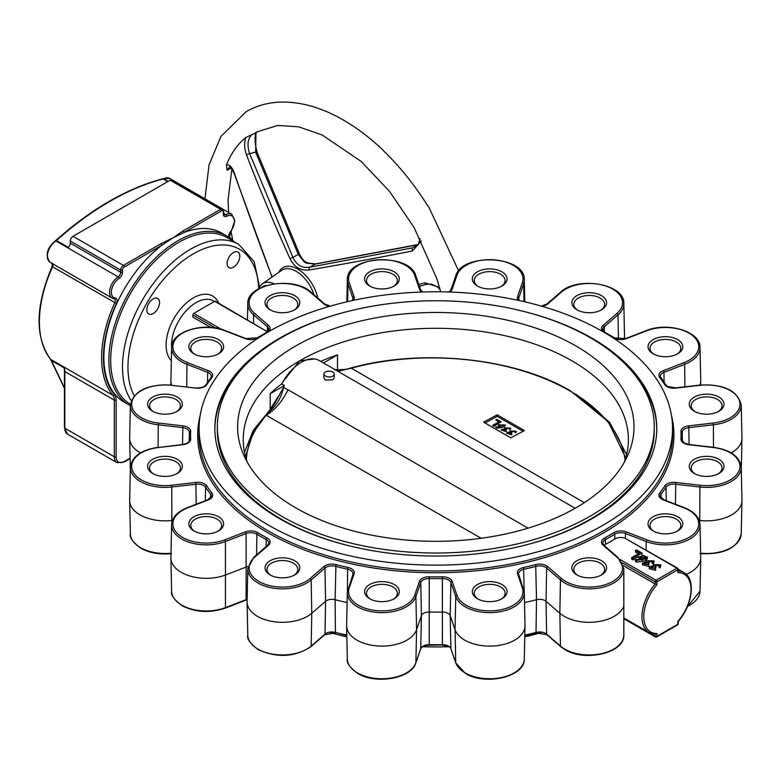 <?xml version="1.0" encoding="UTF-8"?>
<svg xmlns="http://www.w3.org/2000/svg" width="781" height="781" viewBox="0 0 781 781"><rect width="100%" height="100%" fill="white"/><g stroke="black" fill="none" stroke-linecap="round" stroke-linejoin="round"><path stroke-width="1.17" d="M458.613 270.861L428.691 206.848L427.236 205.071A180.069 103.961 -120 0 0 383.979 151.26L383.491 150.548C368.798 136.509 353.578 125.321 337.831 116.984C318.043 106.528 298.85 101.569 280.262 102.106C267.844 102.575 256.5 105.747 246.23 111.624L220.896 136.46L209.054 164.869L204.944 198.813M234.241 172.806A2.568 0.957 160.6 0 0 234.105 173.323C230.815 167.368 229.341 165.24 229.682 166.949L227.027 170.209L226.49 164.898C229.38 164.244 231.967 166.88 234.241 172.806C245.966 206.74 258.062 240.089 270.519 272.862L272.178 276.962M417.239 244.844A2.568 1.347 79 0 0 416.917 244.834L416.917 244.834A2.568 1.347 79 0 0 416.556 245.009L315.153 264.115L306.142 263.07L304.17 261.928L298.254 254.352L255.641 152.11L255.983 132.741M418.118 244.56L412.778 247.802L417.152 245.624L418.548 243.936L420.09 238.586M305.537 261.86L307.343 262.904L315.583 263.919A2.568 1.503 80.6 0 0 315.153 264.115L309.803 267.2L412.778 247.802A2.568 1.347 -101 0 0 412.446 250.974C377.243 257.955 342.82 264.29 309.188 269.962A2.568 1.503 -99.4 0 1 309.803 267.2C302.14 268.352 296.507 265.101 292.904 257.447L298.254 254.352A2.568 1.015 154 0 1 299.719 254.596L299.719 254.596C302.022 258.784 303.965 261.205 305.537 261.86L305.537 261.86A2.568 1.455 124.7 0 0 304.17 261.928M307.343 262.904A2.568 1.503 115.3 0 0 306.142 263.07M256.188 132.048C254.401 136.597 254.733 143.421 257.183 152.52L257.183 152.52A2.568 1.103 158.2 0 0 255.641 152.11L249.666 153.623L292.904 257.447A2.568 1.015 -26 0 0 290.122 258.96C274.707 224.967 260.2 190.388 246.601 155.224C244.385 149.22 244.082 143.333 245.683 137.583L252.146 134.469C247.675 138.667 246.845 145.051 249.666 153.623A2.568 1.103 -21.8 0 0 246.601 155.224M309.188 269.962C300.812 270.948 294.457 267.278 290.122 258.96M421.34 241.036L412.446 250.974M418.85 284.528L424.815 282.829L439.469 287.301M252.146 134.469L255.621 132.965M231.274 168.061L227.027 170.209M226.49 164.898A161.501 93.242 60 0 1 245.683 137.583M349.302 311.072A220.964 127.576 0 0 0 214.843 428.466A220.964 127.576 0 0 0 279.569 518.672A220.964 127.576 0 0 0 520.371 546.329A220.964 127.576 0 0 0 656.782 428.466A220.964 127.576 0 0 0 592.057 338.251A220.964 127.576 0 0 0 522.323 311.072M656.772 429.247A220.964 127.576 -0 0 0 630.931 370.165M240.694 370.165A220.964 127.576 -0 0 0 214.853 429.247M130.417 404.265A96.327 55.617 120 0 1 110.697 360.305A96.327 55.617 -60 0 1 178.81 242.335A96.327 55.617 120 0 1 226.968 237.561L238.771 244.375A96.327 55.617 -60 0 0 190.613 249.149A96.327 55.617 -60 0 0 131.247 400.624M124.316 266.975A2.568 1.484 120 0 0 122.5 270.119A1.289 0.742 180 0 1 120.684 270.119A3.856 2.226 -60 0 1 123.408 265.403A1.289 0.742 -120 0 1 124.316 266.975L161.745 245.371A1.289 0.742 -120 0 0 160.837 243.789L172.904 237.873L161.745 245.371A97.605 56.359 120 0 0 103.883 357.415A97.605 56.359 120 0 0 124.101 402.098L129.099 404.988A97.605 56.359 -60 0 1 108.881 360.305A97.605 56.359 -60 0 1 151.485 262.074A97.605 56.359 -60 0 1 226.705 235.921L221.706 233.041A97.605 56.359 120 0 0 184.062 232.484L172.904 237.873L183.154 230.903A1.289 0.742 60 0 1 184.062 232.484L221.492 210.87A1.289 0.742 60 0 0 220.584 209.298A3.856 2.226 -60 0 1 222.507 209.113L223.678 211.397A1.289 0.742 180 0 1 223.307 211.924A2.568 1.484 120 0 0 221.492 210.87M64.745 370.565L64.091 367.831A12.847 7.419 -60 0 1 64.833 371.551L64.833 428.203A1.289 0.742 180 0 1 64.462 427.676L67.498 434.08L116.994 462.655A12.847 7.419 -60 0 1 114.329 456.778L114.329 400.126A12.847 7.419 120 0 0 112.874 395.274A99.538 57.462 -60 0 1 101.618 357.678A99.538 57.462 -60 0 1 114.768 302.774A3.856 2.226 120 0 0 115.276 300.656A3.856 2.226 120 0 0 114.485 298.889A3.856 2.226 120 0 0 114.368 298.83M162.829 178.849A1.289 0.781 63 0 1 163.034 178.673A1.289 0.781 63 0 1 163.668 178.732A3.856 2.226 -60 0 1 163.102 178.956A284.704 164.371 120 0 0 56.476 240.519L68.279 247.333A3.856 2.226 120 0 0 70.28 243.145L70.28 241.017A3.856 2.226 -60 0 1 73.004 236.301L170.18 180.196A3.856 2.226 -60 0 1 172.103 180.011L222.507 209.113M275.761 577.1A17.367 10.026 0 0 0 294.691 574.923A17.367 10.026 0 0 0 289.048 558.571A17.367 10.026 0 0 0 267.961 562.261A17.367 10.026 0 0 0 270.119 574.923A17.367 10.026 0 0 0 275.761 577.1M293.959 575.324A15.415 8.894 0 0 0 297.815 569.427A15.415 8.894 0 0 0 288.306 561.207A15.415 8.894 0 0 0 266.995 569.427A15.415 8.894 0 0 0 270.861 575.324M381.938 601.663A17.367 10.026 0 0 0 394.229 598.724A17.367 10.026 0 0 0 397.988 587.8A17.367 10.026 0 0 0 381.938 581.611A17.367 10.026 0 0 0 365.899 587.8A17.367 10.026 0 0 0 369.657 598.724A17.367 10.026 0 0 0 381.938 601.663M393.487 599.125A15.415 8.894 0 0 0 397.353 593.238A15.415 8.894 0 0 0 381.938 584.334A15.415 8.894 0 0 0 366.533 593.238A15.415 8.894 0 0 0 370.399 599.125M496.325 600.901A17.367 10.026 0 0 0 501.968 598.724A17.367 10.026 0 0 0 504.126 586.062A17.367 10.026 0 0 0 483.039 582.372A17.367 10.026 0 0 0 477.396 598.724A17.367 10.026 0 0 0 496.325 600.901M501.236 599.125A15.415 8.894 0 0 0 505.092 593.238A15.415 8.894 0 0 0 483.781 585.018A15.415 8.894 0 0 0 474.272 593.238A15.415 8.894 0 0 0 478.138 599.125M601.507 574.923L601.507 574.923A17.367 10.026 0 0 0 601.507 560.738A17.367 10.026 0 0 0 576.934 560.738A17.367 10.026 0 0 0 576.934 574.923A17.367 10.026 0 0 0 601.507 574.923M600.774 575.324A15.415 8.894 0 0 0 604.631 569.427A15.415 8.894 0 0 0 595.122 561.207A15.415 8.894 0 0 0 578.321 563.14A15.415 8.894 0 0 0 573.81 569.427A15.415 8.894 0 0 0 577.676 575.324M681.452 527.683A17.367 10.026 0 0 0 672.05 514.581A17.367 10.026 0 0 0 649.353 520.009A17.367 10.026 0 0 0 653.121 530.943A17.367 10.026 0 0 0 677.683 530.943A17.367 10.026 0 0 0 681.452 527.683M676.951 531.344A15.415 8.894 0 0 0 679.646 528.854A15.415 8.894 0 0 0 680.817 525.447A15.415 8.894 0 0 0 668.409 516.719A15.415 8.894 0 0 0 651.169 522.04A15.415 8.894 0 0 0 649.997 525.447A15.415 8.894 0 0 0 653.853 531.344M724.007 466.384A17.367 10.026 0 0 0 706.629 456.348A17.367 10.026 0 0 0 689.262 466.384A17.367 10.026 0 0 0 694.348 473.471A17.367 10.026 0 0 0 718.92 473.471A17.367 10.026 0 0 0 724.007 466.384M718.178 473.872A15.415 8.894 0 0 0 722.044 467.975A15.415 8.894 0 0 0 706.629 459.082A15.415 8.894 0 0 0 691.224 467.975A15.415 8.894 0 0 0 695.09 473.872M722.679 400.341A17.367 10.026 0 0 0 699.991 394.913A17.367 10.026 0 0 0 690.589 408.014A17.367 10.026 0 0 0 694.348 411.265A17.367 10.026 0 0 0 718.92 411.265A17.367 10.026 0 0 0 722.679 400.341M718.178 411.665A15.415 8.894 0 0 0 722.044 405.778A15.415 8.894 0 0 0 720.873 402.371A15.415 8.894 0 0 0 703.632 397.051A15.415 8.894 0 0 0 691.224 405.778A15.415 8.894 0 0 0 692.396 409.185A15.415 8.894 0 0 0 695.09 411.665M677.683 339.618A17.367 10.026 0 0 0 653.121 339.618A17.367 10.026 0 0 0 653.121 353.803L653.121 353.803A17.367 10.026 0 0 0 677.683 353.803A17.367 10.026 0 0 0 677.683 339.618M676.951 354.203A15.415 8.894 0 0 0 680.817 348.306A15.415 8.894 0 0 0 676.297 342.019A15.415 8.894 0 0 0 659.506 340.086A15.415 8.894 0 0 0 649.997 348.306A15.415 8.894 0 0 0 653.853 354.203M595.864 293.461A17.367 10.026 0 0 0 574.777 297.151A17.367 10.026 0 0 0 576.934 309.813A17.367 10.026 0 0 0 582.577 311.99A17.367 10.026 0 0 0 601.507 309.813A17.367 10.026 0 0 0 595.864 293.461M600.774 310.213A15.415 8.894 0 0 0 604.631 304.326A15.415 8.894 0 0 0 595.122 296.106A15.415 8.894 0 0 0 573.81 304.326A15.415 8.894 0 0 0 577.676 310.213M489.687 268.889A17.367 10.026 0 0 0 473.637 275.088A17.367 10.026 0 0 0 477.396 286.012A17.367 10.026 0 0 0 489.687 288.95A17.367 10.026 0 0 0 501.968 286.012A17.367 10.026 0 0 0 505.727 275.088A17.367 10.026 0 0 0 489.687 268.889M501.236 286.412A15.415 8.894 0 0 0 505.092 280.525A15.415 8.894 0 0 0 489.687 271.622A15.415 8.894 0 0 0 474.272 280.525A15.415 8.894 0 0 0 478.138 286.412M375.3 269.66A17.367 10.026 0 0 0 369.657 286.012A17.367 10.026 0 0 0 388.587 288.189A17.367 10.026 0 0 0 394.229 286.012A17.367 10.026 0 0 0 396.387 273.35A17.367 10.026 0 0 0 375.3 269.66M393.487 286.412A15.415 8.894 0 0 0 397.353 280.525A15.415 8.894 0 0 0 376.042 272.296A15.415 8.894 0 0 0 366.533 280.525A15.415 8.894 0 0 0 370.399 286.412M270.119 295.638A17.367 10.026 0 0 0 270.119 309.813A17.367 10.026 0 0 0 294.691 309.813L294.691 309.813A17.367 10.026 0 0 0 294.691 295.638A17.367 10.026 0 0 0 270.119 295.638M293.959 310.213A15.415 8.894 0 0 0 297.815 304.326A15.415 8.894 0 0 0 288.306 296.106A15.415 8.894 0 0 0 271.505 298.03A15.415 8.894 0 0 0 266.995 304.326A15.415 8.894 0 0 0 270.861 310.213M190.173 342.869A17.367 10.026 0 0 0 193.942 353.803A17.367 10.026 0 0 0 218.504 353.803A17.367 10.026 0 0 0 222.273 350.552A17.367 10.026 0 0 0 212.871 337.441A17.367 10.026 0 0 0 190.173 342.869M217.772 354.203A15.415 8.894 0 0 0 220.457 351.714A15.415 8.894 0 0 0 221.638 348.306A15.415 8.894 0 0 0 209.23 339.579A15.415 8.894 0 0 0 191.98 344.899A15.415 8.894 0 0 0 190.808 348.306A15.415 8.894 0 0 0 194.674 354.203M147.619 404.177A17.367 10.026 0 0 0 152.705 411.265A17.367 10.026 0 0 0 177.277 411.265A17.367 10.026 0 0 0 182.364 404.177A17.367 10.026 0 0 0 164.996 394.151A17.367 10.026 0 0 0 147.619 404.177M176.545 411.665A15.415 8.894 0 0 0 180.401 405.778A15.415 8.894 0 0 0 164.996 396.875A15.415 8.894 0 0 0 149.581 405.778A15.415 8.894 0 0 0 153.447 411.665M148.946 470.221A17.367 10.026 0 0 0 152.705 473.471A17.367 10.026 0 0 0 177.277 473.471A17.367 10.026 0 0 0 181.036 462.547A17.367 10.026 0 0 0 158.348 457.119A17.367 10.026 0 0 0 148.946 470.221M176.545 473.872A15.415 8.894 0 0 0 180.401 467.975A15.415 8.894 0 0 0 179.23 464.578A15.415 8.894 0 0 0 161.989 459.257A15.415 8.894 0 0 0 149.581 467.975A15.415 8.894 0 0 0 150.753 471.382A15.415 8.894 0 0 0 153.447 473.872M193.942 530.943A17.367 10.026 0 0 0 218.504 530.943A17.367 10.026 0 0 0 218.504 516.758A17.367 10.026 0 0 0 193.942 516.758A17.367 10.026 0 0 0 193.942 530.943L193.942 530.943M217.772 531.344A15.415 8.894 0 0 0 221.638 525.447A15.415 8.894 0 0 0 217.118 519.16A15.415 8.894 0 0 0 200.326 517.227A15.415 8.894 0 0 0 190.808 525.447A15.415 8.894 0 0 0 194.674 531.344M635.47 550.449L636.486 549.873L642.011 553.055L632.922 558.298L631.702 557.595L639.776 552.938L635.47 550.449L635.47 552.021L638.419 553.719M642.011 553.055L642.002 554.637M631.702 557.595L631.702 559.167L632.922 559.87L632.922 558.298M638.77 556.502L632.922 559.87M645.858 558.474C644.013 556.492 642.099 556.57 640.127 558.698M645.858 556.902C644.013 554.92 642.099 554.988 640.127 557.126C642.109 559.128 644.022 559.059 645.858 556.902L645.858 556.873M641.055 559.069L638.673 556.931L647.439 556.98L645.75 558.864L636.535 560.504L635.314 559.801L641.055 559.069M642.109 559.801L642.109 561.373L636.535 562.086L635.314 561.373L635.314 559.801M645.75 558.864L645.75 560.436L642.109 561.373M638.917 559.342L638.673 556.931M647.439 556.98L647.439 558.552L645.75 560.436M636.535 560.504L636.535 562.086M646.844 561.432L646.57 560.641L654.214 560.924L653.375 562.32L652.252 561.861L652.711 560.856L647.996 560.875L649.07 562.291L643.964 563.277L648.747 564.858L642.421 563.16L646.844 561.432M652.252 561.861L652.252 563.433L653.375 563.892L653.375 562.32M654.214 560.924L653.375 563.892M648.747 564.858L648.747 566.44L642.421 564.731L642.421 563.16M648.376 562.681L648.376 564.263L644.53 564.087M649.07 562.291L649.07 563.862L648.376 564.263M652.369 561.724L648.435 561.724M653.638 565.356L653.365 564.565L661.009 564.848L660.17 566.245L659.057 565.786L659.506 564.78L654.79 564.8L655.864 566.215L650.768 567.201L655.552 568.783L649.216 567.084L653.638 565.356M659.057 565.786L659.057 567.357L660.17 567.816L660.17 566.245M661.009 564.848L660.17 567.816M655.552 568.783L655.552 570.364L649.216 568.656L649.216 567.084M655.181 566.606L655.181 568.187L651.325 568.012M655.864 566.215L655.864 567.787L655.181 568.187M659.164 565.649L655.239 565.649M153.203 298.859A8.991 5.194 -60 0 1 157.694 298.41A8.991 5.194 -60 0 1 159.08 305.615A8.991 5.194 -60 0 1 153.203 313.532A8.991 5.194 -60 0 1 148.712 313.982A8.991 5.194 -60 0 1 147.326 306.777A8.991 5.194 -60 0 1 153.203 298.859M239.826 256.178A8.991 5.194 -60 0 1 235.901 265.228A8.991 5.194 -60 0 1 228.979 267.639A8.991 5.194 -60 0 1 227.115 263.519A8.991 5.194 -60 0 1 231.039 254.479A8.991 5.194 -60 0 1 237.971 252.068A8.991 5.194 -60 0 1 239.826 256.178M215.429 327.961L192.887 314.948A1.289 0.742 -60 0 1 193.795 313.376L221.316 329.27M267.473 331.798L214.677 301.32A1.289 0.742 -60 0 1 215.322 301.251L267.776 331.974M620.016 559.46L656.04 580.254A1.289 0.742 60 0 1 656.948 581.825L656.948 584.637A33.388 19.281 120 0 0 643.778 616.687A33.388 19.281 120 0 0 656.948 633.537L656.948 636.349L677.83 624.292L677.83 621.08L677.83 623.248M677.83 570.882L677.83 572.58L677.83 569.769L656.948 581.825A1.289 0.742 0 0 1 655.132 581.825L622.359 562.906M656.948 584.637L655.132 583.993L655.132 581.825A1.289 0.742 120 0 1 656.04 580.254L676.922 568.197L624.732 538.06L677.566 568.129A1.289 0.742 120 0 0 676.922 568.197A1.289 0.742 60 0 1 677.83 569.769A1.289 0.742 180 0 0 678.211 569.242A1.289 1.289 0 0 0 677.566 568.129A1.289 0.742 120 0 1 677.83 568.714A1.289 0.742 180 0 1 678.211 569.242L683.824 572.502A34.676 20.023 -60 0 0 678.211 570.901M656.948 633.537L655.132 634.182A34.676 20.023 -60 0 1 649.148 632.561A34.676 20.023 -60 0 1 655.132 583.993L623.414 565.688M330.285 632.6A236.721 136.675 0 0 0 346.862 636.915M422.706 646.717A236.721 136.675 0 0 0 448.919 646.717M524.764 636.915A236.721 136.675 0 0 0 541.34 632.6M268.42 525.105A236.721 136.675 0 0 0 527.751 554.403A236.721 136.675 0 0 0 672.519 426.777A236.721 136.675 0 0 0 603.205 331.818A236.721 136.675 0 0 0 346.579 301.876A236.721 136.675 0 0 0 199.106 426.777A236.721 136.675 0 0 0 268.42 525.105M524.51 602.59A247.226 142.738 0 0 0 536.508 599.72A7.703 4.452 180 0 1 546.046 601.311L559.85 613.241L560.446 579.961L546.641 568.041A1.289 0.869 -49.2 0 1 547.706 566.596L561.51 578.526A1.289 0.869 -49.2 0 0 560.446 579.961A34.608 19.984 180 0 0 564.751 582.997A34.608 19.984 180 0 0 602.659 587.273A34.608 19.984 180 0 0 623.834 568.617L623.834 635.207A34.608 19.984 0 0 1 602.268 653.472A34.608 19.984 0 0 1 564.751 649.089A34.608 19.984 0 0 1 560.446 646.063L559.85 613.241A35.321 20.394 0 0 0 595.864 621.94A35.321 20.394 0 0 0 623.755 606.183M329.699 306.289A9.694 5.594 180 0 1 325.13 304.815A9.694 5.594 180 0 1 323.92 303.965L310.116 292.035A33.329 19.242 0 0 0 263.89 286.725A33.329 19.242 0 0 0 254.694 313.415L268.498 325.345A9.694 5.594 180 0 1 267.102 332.521A245.244 141.586 0 0 0 257.818 337.88A9.694 5.594 180 0 1 245.4 338.681L224.733 330.714A33.329 19.242 0 0 0 180.46 334.502A33.329 19.242 0 0 0 182.656 360.314A33.329 19.242 0 0 0 187.704 362.706L208.361 370.682A9.694 5.594 180 0 1 211.836 377.613A245.244 141.586 0 0 0 206.809 384.613A9.694 5.594 180 0 1 195.865 388.108L171.498 385.306A33.329 19.242 0 0 0 135.601 395.108A33.329 19.242 0 0 0 141.429 417.786A33.329 19.242 0 0 0 158.494 423.048L182.861 425.85A9.694 5.594 180 0 1 190.662 431.493A245.244 141.586 0 0 0 190.662 439.068A9.694 5.594 180 0 1 182.861 444.711L158.494 447.513A33.329 19.242 0 0 0 133.102 460.79A33.329 19.242 0 0 0 141.429 479.983A33.329 19.242 0 0 0 171.498 485.255L195.865 482.453A9.694 5.594 180 0 1 206.809 485.938A245.244 141.586 0 0 0 211.836 492.948A9.694 5.594 180 0 1 208.361 499.879L187.704 507.845A33.329 19.242 0 0 0 182.656 537.455A33.329 19.242 0 0 0 224.733 539.847L245.4 531.881A9.694 5.594 180 0 1 257.818 532.681A245.244 141.586 0 0 0 262.406 535.395A245.244 141.586 0 0 0 267.102 538.041A9.694 5.594 180 0 1 268.498 545.216L254.694 557.146A33.329 19.242 0 0 0 258.843 581.435A33.329 19.242 0 0 0 310.116 578.526L323.92 566.596A9.694 5.594 180 0 1 335.928 564.595A245.244 141.586 0 0 0 348.062 567.494A9.694 5.594 180 0 1 354.105 573.81A1.289 1.025 -161 0 0 352.885 574.445L347.33 592.418L346.627 625.464A35.321 20.394 0 0 0 346.627 625.971A35.321 20.394 0 0 0 378.697 646.024A35.321 20.394 0 0 0 416.585 629.691L415.892 662.669A1.289 1.025 19 0 1 415.843 662.923C411.509 678.621 375.612 684.673 357.737 673.466C349.732 667.433 346.266 662.62 347.33 659.018A34.608 19.984 0 0 0 357.473 672.9A34.608 19.984 0 0 0 391.994 677.888A34.608 19.984 0 0 0 415.892 662.669L420.734 648.591A8.415 4.862 180 0 1 429.218 644.686A246.523 142.327 0 0 0 442.407 644.686A8.415 4.862 180 0 1 450.891 648.591L455.733 662.669L455.04 629.691A35.321 20.394 0 0 0 492.928 646.024A35.321 20.394 0 0 0 524.998 625.971A35.321 20.394 0 0 0 524.998 625.464L524.295 592.418A34.608 19.984 180 0 1 503.12 611.084A34.608 19.984 180 0 1 465.212 606.798A34.608 19.984 180 0 1 455.733 596.567L450.891 582.499A8.415 4.862 0 0 0 442.407 578.584A246.523 142.327 180 0 1 429.218 578.584A8.415 4.862 0 0 0 420.734 582.499L415.892 596.567A34.608 19.984 180 0 1 391.994 611.787A34.608 19.984 180 0 1 357.473 606.798A34.608 19.984 180 0 1 347.33 592.418A34.608 19.984 180 0 1 347.994 588.767A1.289 1.025 -161 0 1 349.253 587.878A33.329 19.242 0 0 0 358.381 605.246A33.329 19.242 0 0 0 391.613 610.049A33.329 19.242 0 0 0 414.633 595.386A1.289 1.025 19 0 1 415.892 596.567L416.585 629.691L421.428 615.623A7.703 4.452 180 0 1 429.199 612.05A247.226 142.738 0 0 0 442.427 612.05A7.703 4.452 180 0 1 450.198 615.623L455.04 629.691L455.733 596.567A1.289 1.025 161 0 1 456.992 595.386A33.329 19.242 0 0 0 466.12 605.246A33.329 19.242 0 0 0 505.395 608.604A33.329 19.242 0 0 0 522.372 587.878A1.289 1.025 -19 0 1 523.631 588.767A34.608 19.984 180 0 1 524.295 592.418L518.74 574.445A1.289 1.025 -19 0 1 518.779 574.699M310.116 578.526A1.289 0.869 49.2 0 1 311.18 579.961A34.608 19.984 180 0 1 257.935 582.997A34.608 19.984 180 0 1 247.792 568.617L247.089 601.663A35.321 20.394 0 0 0 247.089 602.161A35.321 20.394 0 0 0 272.364 621.461A35.321 20.394 0 0 0 311.775 613.241L325.579 601.311A7.703 4.452 180 0 1 335.117 599.72A247.226 142.738 0 0 0 347.115 602.59M224.733 539.847A1.289 0.586 68.9 0 1 225.455 541.497A34.608 19.984 180 0 1 181.748 539.007A34.608 19.984 180 0 1 171.615 524.627L170.902 557.673A35.321 20.394 0 0 0 170.902 558.181A35.321 20.394 0 0 0 189.763 575.968A35.321 20.394 0 0 0 225.846 574.884L246.503 566.918A7.703 4.452 180 0 1 248.026 566.459M171.498 485.255L171.742 487.012A34.608 19.984 180 0 1 140.521 481.545A34.608 19.984 180 0 1 130.378 467.165L129.675 500.211A35.321 20.394 0 0 0 129.675 500.709A35.321 20.394 0 0 0 171.879 520.458L172.435 520.4M158.494 423.048L158.24 424.805A34.608 19.984 180 0 1 140.521 419.338A34.608 19.984 180 0 1 130.378 404.958L129.675 438.004A35.321 20.394 0 0 0 129.675 438.512A35.321 20.394 0 0 0 140.434 452.912M187.704 362.706A1.289 0.586 111.1 0 0 186.991 364.356A34.608 19.984 180 0 1 181.748 361.867A34.608 19.984 180 0 1 171.615 347.496L170.902 380.542A35.321 20.394 0 0 0 170.902 381.04A35.321 20.394 0 0 0 171.693 385.082M624.341 338.974A35.321 20.394 0 0 0 624.536 337.06A35.321 20.394 0 0 0 624.536 336.552L623.834 303.506A34.608 19.984 180 0 1 617.996 314.86A1.289 0.869 -130.8 0 0 616.931 313.415A33.329 19.242 0 0 0 607.735 286.725A33.329 19.242 0 0 0 561.51 292.035L547.706 303.965A9.694 5.594 180 0 1 541.936 306.289M699.932 385.082A35.321 20.394 0 0 0 700.723 381.04A35.321 20.394 0 0 0 700.723 380.542L700.01 347.496A34.608 19.984 180 0 1 684.634 364.356A1.289 0.586 -111.1 0 0 683.922 362.706A33.329 19.242 0 0 0 693.118 336.015A33.329 19.242 0 0 0 646.893 330.714L626.225 338.681A9.694 5.594 180 0 1 613.983 337.988A9.694 5.594 180 0 1 613.807 337.88A245.244 141.586 0 0 0 604.523 332.521A9.694 5.594 180 0 1 604.338 332.413A9.694 5.594 180 0 1 603.127 325.345L616.931 313.415M731.192 452.912A35.321 20.394 0 0 0 741.95 438.512A35.321 20.394 0 0 0 741.95 438.004L741.247 404.958A34.608 19.984 180 0 1 713.385 424.805L713.141 423.048A33.329 19.242 0 0 0 739.324 400.428A33.329 19.242 0 0 0 700.127 385.306L675.76 388.108A9.694 5.594 180 0 1 667.013 386.575A9.694 5.594 180 0 1 664.816 384.613A245.244 141.586 0 0 0 659.789 377.613A9.694 5.594 180 0 1 663.264 370.682L683.922 362.706M699.19 520.4L699.747 520.458A35.321 20.394 0 0 0 741.95 500.709A35.321 20.394 0 0 0 741.95 500.211L741.247 467.165A34.608 19.984 180 0 1 699.883 487.012L700.127 485.255A33.329 19.242 0 0 0 739.324 470.133A33.329 19.242 0 0 0 713.141 447.513L688.764 444.711A9.694 5.594 180 0 1 683.805 443.178A9.694 5.594 180 0 1 680.964 439.068A245.244 141.586 0 0 0 680.964 431.493A9.694 5.594 180 0 1 688.764 425.85L713.141 423.048M686.294 574.377A35.321 20.394 0 0 0 700.723 558.181A35.321 20.394 0 0 0 700.723 557.673L700.01 524.627A34.608 19.984 180 0 1 681.911 542.444A34.608 19.984 180 0 1 646.17 541.497A1.289 0.586 -68.9 0 1 646.893 539.847A33.329 19.242 0 0 0 693.118 534.536A33.329 19.242 0 0 0 683.922 507.845L663.264 499.879A9.694 5.594 180 0 1 661.79 499.186A9.694 5.594 180 0 1 659.789 492.948A245.244 141.586 0 0 0 664.816 485.938A9.694 5.594 180 0 1 675.76 482.453L700.127 485.255M624.732 538.06A8.308 4.803 0 0 0 614.813 538.997A246.62 142.386 180 0 1 605.47 544.386A8.308 4.803 0 0 0 604.074 545.392M214.677 301.32L193.795 313.376M192.887 314.948L192.887 317.115L210.694 327.405M217.352 426.895A218.465 126.131 -0 0 0 281.336 516.075A218.465 126.131 -0 0 0 519.414 543.42A218.465 126.131 -0 0 0 654.273 426.895A218.465 126.131 -0 0 0 590.29 337.704A218.465 126.131 -0 0 0 352.211 310.36A218.465 126.131 -0 0 0 217.352 426.895L217.352 430.038A218.465 126.131 -0 0 0 281.336 519.219A218.465 126.131 -0 0 0 349.302 545.851M522.323 545.851A218.465 126.131 -0 0 0 654.273 430.038L654.273 426.895M624.322 462.215A192.585 111.185 -0 0 0 628.393 439.469A192.585 111.185 -0 0 0 571.985 360.851A192.585 111.185 -0 0 0 299.64 360.851A192.585 111.185 -0 0 0 243.233 439.469A192.585 111.185 -0 0 0 247.304 462.215M575.958 345.983A198.189 114.426 -0 0 0 336.845 327.756A198.189 114.426 -0 0 0 244.297 456.338A198.189 114.426 -0 0 0 295.667 507.796A198.189 114.426 -0 0 0 487.256 537.396A198.189 114.426 -0 0 0 627.328 456.338A198.189 114.426 -0 0 0 575.958 345.983M271.524 408.697L270.206 409.635L270.206 393.731L284.382 385.55A35.965 20.765 120 0 0 283.435 387.493L283.483 387.513C281.414 397.802 276.113 406.335 267.58 413.11L252.966 433.065L245.527 456.592M275.234 402.557L283.435 387.493M270.206 393.731A192.585 111.185 180 0 1 282.019 383.569M575.138 508.275L319.224 360.529A35.965 20.765 -60 0 0 281.775 384.037L284.382 385.55M314.392 358.948L299.64 360.851L283.239 381.333M270.206 409.635L253.317 430.243L244.521 452.326M320.669 361.359A192.585 111.185 180 0 1 337.509 354.877L337.509 369.921M626.596 454.63L609.707 422.482L576.368 394.444M323.471 362.98L337.509 354.877M604.631 571.77A198.189 114.426 -0 0 0 605.958 570.511M504.048 425.167L499.596 425.284M499.528 425.04L504.106 424.903L499.528 425.04M495.798 419.768L496.609 419.319L501.021 421.867L493.758 425.889L492.782 425.323L499.235 421.75L495.798 419.768L498.766 422.013M500.26 426.563L498.356 424.854L505.366 425.01L504.018 426.455L496.648 427.646L495.671 427.09L500.26 426.563M510.325 431.61L510.11 430.975L516.221 431.307L515.558 432.371L514.659 432L515.021 431.229L511.252 431.18L512.111 432.303L508.031 433.016L511.858 434.314L506.791 432.908L510.325 431.61M504.887 428.466L504.672 427.842L510.784 428.164L510.12 429.228L509.222 428.857L509.583 428.095L505.815 428.047L506.674 429.169L502.593 429.882L506.42 431.18L501.353 429.775L504.887 428.466M501.021 421.867L493.748 426.416L492.782 425.323M493.758 425.889L493.748 426.416M501.109 427.148L501.099 427.685L496.638 428.183L495.671 427.09M504.018 426.455L501.099 427.685M499.274 426.68L498.395 425.137M505.317 425.274L504.009 426.982M496.648 427.646L496.638 428.183M515.558 432.371L515.548 432.899L514.659 432M516.182 431.571L515.548 432.899M511.858 434.314L511.848 434.851L506.84 433.182M511.565 432.606L511.555 433.143L508.109 433.289M512.111 432.303L511.555 433.143M514.972 431.512L511.311 431.463M510.12 429.228L510.11 429.765L509.222 428.857M510.745 428.427L510.11 429.765M506.42 431.18L506.41 431.708L501.402 430.038M506.127 429.472L506.117 429.999L502.671 430.146M506.674 429.169L506.117 429.999M509.534 428.378L505.873 428.32M523.065 431.297L497.165 416.341L485.099 423.019M497.185 414.828L524.432 430.565L510.823 437.868L483.576 422.14L497.185 414.828L497.165 416.341M625.737 457.871L608.253 421.701L570.511 390.91C513.566 357.044 417.864 347.838 346.383 369.296L338.563 370.028L334.561 369.384L338.554 370.028L345.261 369.628L351.265 368.173L584.334 502.652M481.223 538.275L266.175 415.248C275.185 409.83 282.449 401.327 287.974 389.739L528.083 528.161M625.064 460.058A189.646 107.192 1 0 0 569.954 390.949A189.646 107.192 1 0 0 351.265 368.173L337.89 371.297M246.357 459.433A189.646 107.192 1 0 1 266.175 415.248L267.58 413.11M283.483 387.513L287.974 389.739M277.314 398.222L270.128 410.396M346.5 369.257L335.625 369.999M275.468 402.02L270.87 409.556M278.924 395.323L268.391 412.163M334.229 374.099L334.2 377.965L332.686 379.849L325.355 380.074L323.832 377.779L323.949 373.923A5.135 2.899 1 0 0 327.083 376.676A5.135 2.899 1 0 0 332.716 376.13A5.135 2.899 1 0 0 334.229 374.099A5.135 2.899 1 0 0 331.066 371.375A5.135 2.899 1 0 0 325.452 371.932A5.135 2.899 1 0 0 323.949 373.923M259.78 286.334L262.299 283.854A25.851 14.927 60 0 1 274.131 283.835M266.331 285.573A23.293 13.443 -120 0 0 261.44 287.408M234.105 173.323L272.052 277.05M424.815 282.829A2.568 1.386 74.2 0 0 426.611 284.274L426.611 284.274A2.568 1.386 74.2 0 0 426.875 284.138M278.7 272.413A29.512 17.036 60 0 1 299.172 269.962A29.512 17.036 60 0 1 317.808 298.039M314.069 294.798A27.862 16.089 -120 0 0 281.599 270.392L262.299 283.854M52.971 263.939A3.856 2.226 -60 0 1 53.069 264.739A3.856 2.226 -60 0 1 52.561 266.858A99.538 57.462 120 0 0 39.411 321.762A99.538 57.462 120 0 0 50.667 359.358A12.847 7.419 -60 0 1 51.38 360.49A1.289 0.976 154.5 0 1 50.98 359.777M64.091 367.831L51.38 360.49L64.462 387.962M122.5 270.119L122.5 272.237A5.135 2.968 -60 0 1 119.083 278.407A11.559 6.678 120 0 0 111.615 289.868A11.559 6.678 120 0 0 115.334 298.069A5.135 2.968 -60 0 1 117.091 300.656A5.135 2.968 -60 0 1 116.418 303.487A98.25 56.72 120 0 0 114.543 394.786A1.289 1.025 140.4 0 1 112.874 395.274L50.667 359.358A1.289 1.025 140.4 0 1 50.296 358.899M116.418 303.487L52.132 266.516C35.311 306.045 34.755 336.923 50.443 359.172L64.462 388.294M167.72 181.622L163.102 178.956A1.289 0.908 -104.6 0 0 162.536 178.859C126.922 188.348 91.367 208.878 55.861 240.431A1.289 0.517 -131.8 0 1 56.476 240.519A3.856 2.226 -60 0 1 55.91 240.948A1.289 0.693 -122.8 0 0 55.266 240.88C46.792 248.163 45.044 255.28 50.013 262.24L112.22 298.147A12.847 7.419 -60 0 1 109.565 292.27A12.847 7.419 -60 0 1 118.116 276.865A3.856 2.226 120 0 0 120.684 272.237L120.684 270.119L70.28 241.017M119.083 278.407A1.289 0.693 -122.8 0 0 118.116 276.865L55.91 240.948A12.847 7.419 120 0 0 47.358 256.353A12.847 7.419 120 0 0 50.013 262.24M130.105 458.593L124.052 462.088A1.289 0.742 -120 0 0 124.316 461.493L130.095 458.164M114.543 394.786A14.126 8.152 -60 0 1 116.144 400.126L116.144 456.778A11.559 6.678 120 0 0 124.316 461.493M116.144 456.778A1.289 0.742 180 0 1 114.329 456.778L64.833 428.203A12.847 7.419 120 0 0 67.498 434.08M116.144 400.126A1.289 0.742 180 0 1 114.329 400.126L64.833 371.551A1.289 0.742 180 0 1 64.462 371.024L64.462 427.676M113.958 298.713A12.847 7.419 -60 0 1 112.22 298.147L114.28 298.82A1.289 1.015 96.7 0 1 113.958 298.713M115.334 298.069A1.289 1.015 96.7 0 1 114.28 298.82L114.485 298.889M122.5 272.237A1.289 0.742 180 0 1 120.684 272.237L70.28 243.145M230.297 231.84L230.473 231.596A11.559 6.678 120 0 0 234.427 221.228A11.559 6.678 120 0 0 226.734 216.249A5.135 2.968 -60 0 1 223.307 214.043L223.307 211.924M228.853 237.278A5.135 2.968 -60 0 1 230.473 231.596M229.224 236.702A1.289 1.035 136 0 1 229.614 237.805M223.307 210.87A1.289 0.742 180 0 1 223.678 211.397L223.678 213.516A1.289 0.742 180 0 1 223.307 214.043M223.678 213.516L224.108 214.755A3.856 2.226 120 0 0 225.875 214.648A1.289 0.781 63 0 1 226.734 216.249M73.004 236.301L123.408 265.403L160.837 243.789M183.154 230.903L220.584 209.298L170.18 180.196M223.678 213.389L225.875 214.648A12.847 7.419 -60 0 1 231.772 214.297L169.565 178.38A12.847 7.419 120 0 0 163.668 178.732L168.188 181.348M624.185 618.493L655.132 636.349A1.289 0.742 180 0 0 656.948 636.349A1.289 0.742 60 0 1 656.684 636.945L677.566 624.878A1.289 0.742 60 0 0 677.83 624.292A1.289 0.742 0 0 0 678.211 623.775L678.211 621.432C692.503 605.421 696.174 578.926 683.824 572.502M677.83 621.481A33.388 19.281 120 0 0 691 589.43A33.388 19.281 120 0 0 677.83 572.58M655.132 634.279L655.132 636.349A1.289 0.742 120 0 0 655.396 636.945A1.289 1.289 0 0 0 656.684 636.945M524.803 635.138A246.523 142.327 0 0 0 536.215 632.395A8.415 4.862 180 0 1 546.641 634.133A1.289 0.869 130.8 0 0 546.866 634.68L560.67 646.609A1.289 0.869 -49.2 0 1 560.446 646.063L546.641 634.133L546.046 601.311L546.641 568.041A8.415 4.862 0 0 0 536.215 566.303A246.523 142.327 180 0 1 524.022 569.212A8.415 4.862 0 0 0 518.623 573.81A8.415 4.862 0 0 0 518.672 574.308M522.372 587.878L517.52 573.81A9.694 5.594 180 0 1 523.563 567.494A245.244 141.586 0 0 0 535.698 564.595L536.508 599.72L536.01 632.952L546.866 634.68M524.295 659.018C525.125 676.902 485.128 685.933 465.476 673.466L455.782 662.923A1.289 1.025 161 0 1 455.733 662.669A34.608 19.984 0 0 0 465.212 672.9A34.608 19.984 0 0 0 502.73 677.273A34.608 19.984 0 0 0 524.295 659.018L524.998 625.971M414.633 595.386L419.475 581.318A9.694 5.594 180 0 1 429.247 576.817A245.244 141.586 0 0 0 442.378 576.817A9.694 5.594 180 0 1 452.15 581.318A1.289 1.025 161 0 0 450.891 582.499L450.198 615.623L450.891 648.591A1.289 1.025 161 0 0 451.057 649.079M442.378 576.817L442.397 645.213C448.372 646.18 451.213 647.39 450.93 648.855L455.782 662.923A1.289 1.025 161 0 0 455.928 663.176M687.505 606.359A34.608 19.984 0 0 0 700.01 591.227L687.27 606.915M429.247 576.817L429.228 645.213L442.378 644.979M419.475 581.318A1.289 1.025 19 0 1 420.734 582.499L421.428 615.623L420.734 648.591A1.289 1.025 19 0 1 420.695 648.855C421.623 646.678 424.464 645.467 429.228 645.213L429.247 644.979M415.697 663.176A1.289 1.025 19 0 0 415.843 662.923L420.695 648.855A1.289 1.025 19 0 1 420.568 649.079M700.625 553.192A34.608 19.984 0 0 0 741.247 533.755C737.645 548.125 723.889 554.754 699.981 553.641M323.92 566.596A1.289 0.869 49.2 0 1 324.984 568.041L311.18 579.961L311.775 613.241L311.18 646.063A1.289 0.869 49.2 0 1 310.955 646.609C294.945 657.202 277.353 658.217 258.199 649.665C250.135 643.524 246.659 638.712 247.792 635.207A34.608 19.984 0 0 0 257.935 649.089A34.608 19.984 0 0 0 311.18 646.063L324.984 634.133A8.415 4.862 180 0 1 335.41 632.395L346.832 635.646M335.928 564.595L335.117 599.72L335.41 632.395A246.523 142.327 0 0 0 346.823 635.138M348.062 567.494L347.604 569.212A246.523 142.327 180 0 1 335.41 566.303A8.415 4.862 0 0 0 324.984 568.041L325.579 601.311L324.984 634.133A1.289 0.869 49.2 0 1 324.759 634.68L335.615 632.952M245.4 531.881A1.289 0.586 68.9 0 1 246.113 533.521L225.455 541.497L225.455 607.598A1.289 0.586 68.9 0 1 225.201 608.155C209.825 613.261 195.435 612.441 182.012 605.675C173.968 599.583 170.502 594.771 171.615 591.227A34.608 19.984 0 0 0 181.748 605.109A34.608 19.984 0 0 0 225.455 607.598L246.113 599.623A1.289 0.586 68.9 0 1 245.859 600.189L247.128 599.779M257.818 532.681A1.289 0.761 121.3 0 0 256.89 534.224A8.415 4.862 0 0 0 256.734 534.126A8.415 4.862 0 0 0 246.113 533.521L246.113 599.623A8.415 4.862 180 0 1 247.138 599.291M171.644 553.641C159.841 554.813 149.561 553.007 140.785 548.213C132.721 542.082 129.256 537.269 130.378 533.755A34.608 19.984 0 0 0 140.521 547.637A34.608 19.984 0 0 0 171 553.192M671.475 415.521A238.127 137.485 180 0 1 542.551 558.181A238.127 137.485 180 0 1 267.424 532.496A238.127 137.485 180 0 1 200.151 415.521M199.106 426.777L198.979 432.557A236.848 136.743 0 0 0 268.332 530.943A236.848 136.743 0 0 0 527.8 560.26A236.848 136.743 0 0 0 672.646 432.557L672.519 426.777M523.563 567.494L524.188 591.061M535.698 564.595A9.694 5.594 180 0 1 547.706 566.596M517.52 573.81A1.289 1.025 -19 0 1 518.74 574.445L518.623 573.81M617.996 557.761A1.289 0.869 130.8 0 0 616.931 557.146L603.127 545.216A9.694 5.594 180 0 1 604.523 538.041A245.244 141.586 0 0 0 613.807 532.681A9.694 5.594 180 0 1 626.225 531.881L646.893 539.847M561.51 578.526A33.329 19.242 0 0 0 565.659 581.435A33.329 19.242 0 0 0 610.361 582.704A33.329 19.242 0 0 0 616.931 557.146M604.191 545.831A1.289 0.869 130.8 0 0 603.127 545.216M452.15 581.318L456.992 595.386M646.072 549.951L646.17 541.497L625.513 533.521A8.415 4.862 0 0 0 614.735 534.224A246.523 142.327 180 0 1 605.402 539.612A1.289 0.722 -118.7 0 0 604.523 538.041M605.47 544.386L605.402 539.612A8.415 4.862 0 0 0 602.776 543.195L603.967 545.294L617.771 557.214L623.834 568.617M614.813 538.997L614.735 534.224A1.289 0.761 -121.3 0 0 613.807 532.681M625.454 538.324L625.513 533.521A1.289 0.586 -68.9 0 1 626.225 531.881M700.01 524.627C699.434 517.286 694.221 511.643 684.381 507.699A1.289 0.586 111.1 0 0 683.922 507.845M684.381 507.699L663.723 499.733A1.289 0.586 111.1 0 0 663.264 499.879M352.953 574.308A8.415 4.862 0 0 0 353.002 573.81L352.885 574.445A1.289 1.025 -161 0 0 352.846 574.699M354.105 573.81L349.253 587.878M353.002 573.81A8.415 4.862 0 0 0 347.604 569.212L347.438 591.061M699.756 522.343L699.883 487.012L675.506 484.21A8.415 4.862 0 0 0 666.017 487.237A1.289 0.976 -146.4 0 0 664.816 485.938M666.281 500.719L666.017 487.237A246.523 142.327 180 0 1 660.96 494.275A1.289 0.957 -142.3 0 0 659.789 492.948M675.428 504.243L675.76 482.453M268.498 545.216A1.289 0.869 -130.8 0 0 267.658 545.294L253.854 557.214A1.289 0.869 -130.8 0 1 254.694 557.146M267.102 538.041A1.289 0.722 118.7 0 0 266.223 539.612A246.523 142.327 180 0 1 261.498 536.947A246.523 142.327 180 0 1 256.89 534.224L256.568 554.871M267.658 545.294L268.849 543.195A8.415 4.862 0 0 0 266.223 539.612L266.126 546.622M713.483 447.308L713.385 424.805L689.018 427.607A8.415 4.862 0 0 0 682.243 432.43A8.415 4.862 0 0 0 682.243 432.469A1.289 1.045 177.3 0 0 680.964 431.493M682.457 441.187L682.243 432.479A246.523 142.327 180 0 1 682.321 434.548A246.523 142.327 180 0 1 682.252 440.123A1.289 1.045 -177.3 0 0 680.964 439.068M689.086 444.506L688.764 425.85M208.361 499.879A1.289 0.586 -111.1 0 0 207.902 499.733L187.245 507.699A1.289 0.586 -111.1 0 1 187.704 507.845M211.836 492.948A1.289 0.957 142.3 0 0 210.665 494.275A246.523 142.327 180 0 1 205.608 487.237A8.415 4.862 0 0 0 203.704 485.538A8.415 4.862 0 0 0 196.119 484.21L171.742 487.012L171.879 522.343M207.902 499.733L211.387 496.316A8.415 4.862 0 0 0 210.665 494.275L210.587 498.034M660.96 378.346A1.289 0.957 142.3 0 0 659.789 377.613M666.017 385.384A1.289 0.976 146.4 0 0 664.816 384.613M206.809 485.938A1.289 0.976 146.4 0 0 205.608 487.237L205.344 500.719M684.898 386.81L684.634 364.356L663.977 372.322A1.289 0.586 -111.1 0 0 663.264 370.682M664.094 382.329L663.977 372.322A8.415 4.862 0 0 0 660.238 376.422L665.89 384.955L667.657 386.507L675.614 387.874L699.981 385.082C723.889 383.969 737.645 390.598 741.247 404.958M195.865 482.453L196.197 504.243M700.01 347.496C700.625 331.388 667.501 321.684 646.424 330.558A1.289 0.586 68.9 0 1 646.893 330.714M646.424 330.558L625.766 338.534A1.289 0.586 68.9 0 1 626.225 338.681M158.494 447.513L182.715 444.487C187.069 443.628 189.295 442.241 189.383 440.308A8.415 4.862 0 0 0 189.373 440.123A246.523 142.327 180 0 1 189.305 434.548A246.523 142.327 180 0 1 189.373 432.498A1.289 1.045 -177.3 0 0 189.373 432.498A8.415 4.862 0 0 0 189.383 432.43A8.415 4.862 0 0 0 186.913 428.935A8.415 4.862 0 0 0 182.608 427.607L158.24 424.805L158.143 447.308M190.662 439.068A1.289 1.045 177.3 0 0 189.373 440.123L189.373 440.464M618.425 339.198L617.996 314.86L604.191 326.79A8.415 4.862 0 0 0 602.776 329.543L605.138 332.442A1.289 0.722 118.7 0 0 604.523 332.521M614.54 337.88A1.289 0.761 121.3 0 0 614.471 337.831A1.289 0.761 121.3 0 0 613.807 337.88M190.662 431.493A1.289 1.045 -177.3 0 0 189.383 432.479L189.168 441.187M182.861 425.85L182.539 444.506M604.289 331.896L604.191 326.79A1.289 0.869 -130.8 0 0 603.127 325.345M560.446 292.65A1.289 0.869 49.2 0 1 561.51 292.035M623.834 303.506C624.859 283.708 577.432 275.937 560.67 292.114L546.866 304.043A1.289 0.869 49.2 0 1 547.706 303.965M195.865 388.108L171.732 385.336M171.498 385.306L171.644 385.082C147.736 383.969 133.981 390.598 130.378 404.958M206.809 384.613A1.289 0.976 -146.4 0 0 205.745 384.955C204.007 387.161 200.766 388.128 196.011 387.874M211.836 377.613A1.289 0.957 -142.3 0 0 210.821 377.877L205.745 384.955M208.361 370.682A1.289 0.586 111.1 0 0 207.648 372.322L186.991 364.356L186.727 386.81M210.821 377.877L211.387 376.422A8.415 4.862 0 0 0 208.927 372.928A8.415 4.862 0 0 0 207.648 372.322L207.531 382.329M455.733 276.054A1.289 1.025 19 0 1 455.782 275.8C461.961 252.4 525.486 255.651 524.295 279.705A34.608 19.984 180 0 1 523.631 283.854A1.289 1.025 -161 0 0 522.372 282.673A33.329 19.242 0 0 0 496.189 260.053A33.329 19.242 0 0 0 456.992 275.166L452.15 289.234A9.694 5.594 180 0 1 449.631 292.026M524.002 301.632L523.631 283.854L518.779 297.922A1.289 1.025 -161 0 0 517.52 296.741L522.372 282.673M450.891 290.122A1.289 1.025 19 0 1 450.93 289.868L455.782 275.8A1.289 1.025 19 0 1 456.992 275.166M448.919 292.006L450.93 289.868A1.289 1.025 19 0 1 452.15 289.234M245.4 338.681A1.289 0.586 -68.9 0 1 245.859 338.534L225.201 330.558A1.289 0.586 -68.9 0 0 224.733 330.714M257.818 337.88A1.289 0.761 -121.3 0 0 257.154 337.831L245.859 338.534M267.102 332.521A1.289 0.722 -118.7 0 0 266.487 332.442L257.154 337.831M268.498 325.345A1.289 0.869 130.8 0 0 267.434 326.79L253.63 314.86A34.608 19.984 180 0 1 247.792 303.506L247.45 319.8M266.487 332.442L268.849 329.543A8.415 4.862 0 0 0 267.434 326.79L267.346 331.574M415.892 276.054A1.289 1.025 161 0 0 414.633 275.166A33.329 19.242 0 0 0 375.436 260.053A33.329 19.242 0 0 0 349.253 282.673L354.105 296.741A9.694 5.594 180 0 1 353.237 300.373M420.734 290.122A1.289 1.025 161 0 0 419.475 289.234L414.633 275.166M254.694 313.415A1.289 0.869 130.8 0 0 253.63 314.86L253.474 323.285M352.26 300.587L353.002 298.928A8.415 4.862 0 0 0 352.846 297.922L347.994 283.854A1.289 1.025 -19 0 1 349.253 282.673M347.623 301.632L347.994 283.854A34.608 19.984 180 0 1 347.33 279.705L346.862 301.808M310.116 292.035A1.289 0.869 -49.2 0 1 310.955 292.114C294.193 275.937 246.767 283.708 247.792 303.506M352.807 299.767L352.846 297.922A1.289 1.025 -19 0 1 354.105 296.741M323.92 303.965A1.289 0.869 -49.2 0 1 324.759 304.043L310.955 292.114M258.677 288.785A92.47 53.391 120 0 0 193.337 253.864A92.47 53.391 120 0 0 134.225 395.762M214.394 301.486L213.398 300.91A34.676 20.023 120 0 0 196.06 302.628A34.676 20.023 120 0 0 171.615 347.281M171.332 360.617A38.533 22.249 -60 0 1 169.047 329.143A38.533 22.249 -60 0 1 193.337 297.912A38.533 22.249 -60 0 1 218.68 303.194M518.389 300.373A9.694 5.594 180 0 1 517.52 296.741M421.994 292.026A9.694 5.594 180 0 1 419.475 289.234M519.365 300.587L518.623 298.928A8.415 4.862 0 0 1 518.779 297.922L518.818 299.767M741.247 467.165C739.646 456.436 730.333 449.807 713.287 447.279L688.91 444.487L684.439 443.11L682.243 440.308A8.415 4.862 0 0 1 682.252 440.123L682.252 440.464M663.723 499.733L660.238 496.316A8.415 4.862 0 0 1 660.96 494.275L661.038 498.034M308.817 263.49L305.801 262.035M315.583 263.919L418.157 244.512M257.183 152.52L299.719 254.596M419.465 286.305L426.611 284.274L431.659 284.186L436.901 286.539L440.084 289.478M255.328 133.17L257.789 131.647L277.733 125.438L298.693 126.825L322.192 134.996L361.154 161.403L389.631 191.482L414.184 227.681L436.96 279.022L440.709 291.821M231.908 168.852L228.052 200.121L228.54 212.432M230.971 231.342L232.816 240.441M234.056 241.651L226.705 235.921M52.278 262.972L52.132 266.516M55.861 240.431L55.266 240.88M162.536 178.859L169.565 178.38M124.052 462.088L116.994 462.655M231.772 214.297L234.808 220.701L229.409 236.838L231.713 239.464M64.276 369.062L64.462 371.024M129.099 404.988L130.368 405.681M646.57 560.641L646.57 562.222M653.365 564.565L653.365 566.147M677.566 624.878A1.289 1.289 0 0 0 678.211 623.775M678.211 571.594L678.211 569.242M624.175 618.923L655.396 636.945M624.195 618.162L649.148 632.561L655.562 634.299M560.67 646.609L565.014 649.665C584.666 662.122 624.663 653.101 623.834 635.207M524.793 635.646L536.01 632.952M324.759 634.68L310.955 646.609M245.859 600.189L225.201 608.155M605.138 332.442L614.627 337.919L625.766 338.534M541.34 306.123L546.866 304.043M422.775 292.045L420.695 289.868L415.843 275.8C409.674 252.4 346.139 255.651 347.33 279.705M324.759 304.043L330.285 306.123M259.829 288.169L254.167 261.645L238.771 244.375M524.295 279.705L524.764 301.808M170.99 385.004L170.902 381.04M130.339 469.361L129.675 438.512M130.378 533.755L129.675 500.709M171.615 591.227L170.902 558.181M247.792 635.207L247.089 602.161M347.33 659.018L346.627 625.971M624.497 338.934L624.536 337.06M700.635 385.004L700.723 381.04M741.286 469.361L741.95 438.512M741.247 533.755L741.95 500.709M700.01 591.227L700.723 558.181M171.615 347.496C171 331.388 204.124 321.684 225.201 330.558M130.378 467.165C131.979 456.436 141.293 449.807 158.348 447.279M171.615 524.627C172.201 517.286 177.404 511.643 187.245 507.699M247.792 568.617L253.854 557.214M498.356 424.854L498.346 425.381M505.366 425.01L505.356 425.538M510.11 430.975L510.1 431.512M516.221 431.307L516.212 431.834M506.791 432.908L506.781 433.445M504.672 427.842L504.663 428.369M510.784 428.164L510.774 428.691M501.353 429.775L501.343 430.302M269.289 411.216L274.824 403.445M274.795 403.504L275.322 402.352"/></g></svg>
